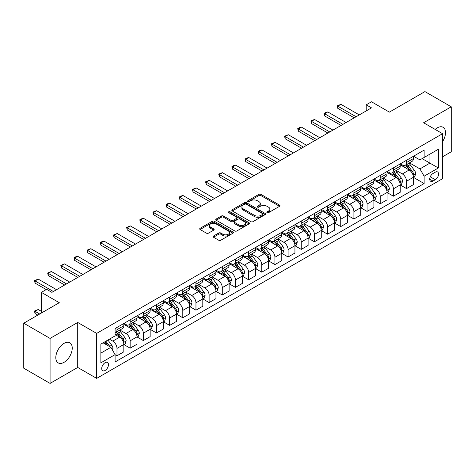 <?xml version="1.0" encoding="UTF-8"?>
<svg xmlns="http://www.w3.org/2000/svg" width="475" height="475" viewBox="0 0 475 475"><rect width="100%" height="100%" fill="white"/><g stroke="black" fill="none" stroke-linecap="round" stroke-linejoin="round"><path stroke-width="0.71" d="M267.116 212.652A1.021 0.588 0 0 0 268.565 212.652L279.543 206.316A1.461 0.843 0 0 0 279.977 205.717A1.461 0.843 0 0 0 279.543 205.123L260.941 194.382A1.461 0.843 0 0 0 258.875 194.382L247.897 200.717A1.021 0.588 0 0 0 247.594 201.139A1.021 0.588 0 0 0 247.897 201.554A1.021 0.588 0 0 0 249.339 201.554L250.764 200.735A4.679 2.702 0 0 1 257.379 200.735L258.928 201.632A4.679 2.702 0 0 1 260.294 203.537A4.679 2.702 0 0 1 258.928 205.449L257.503 206.269A1.021 0.588 0 0 0 257.207 206.684A1.021 0.588 0 0 0 257.503 207.106A1.021 0.588 0 0 0 258.952 207.106L260.371 206.281A4.679 2.702 0 0 1 266.986 206.281L268.541 207.177A4.679 2.702 0 0 1 269.907 209.089A4.679 2.702 0 0 1 268.541 210.995L267.116 211.82A1.021 0.588 0 0 0 266.819 212.236A1.021 0.588 0 0 0 267.116 212.652L267.116 211.82M64.024 362.336A11.614 6.703 120 0 0 71.612 352.1A11.614 6.703 120 0 0 69.831 342.796A11.614 6.703 120 0 0 64.024 343.372A11.614 6.703 120 0 0 56.436 353.602A11.614 6.703 120 0 0 58.217 362.912A11.614 6.703 120 0 0 64.024 362.336M442.563 141.586A11.614 6.703 120 0 0 443.104 127.288A11.614 6.703 120 0 0 437.297 127.864A11.614 6.703 120 0 0 435.159 129.426M105.094 370.482A4.768 2.749 120 0 0 108.205 366.284A4.768 2.749 120 0 0 107.475 362.467A4.768 2.749 120 0 0 105.094 362.698A4.768 2.749 120 0 0 101.977 366.902A4.768 2.749 120 0 0 102.707 370.72A4.768 2.749 120 0 0 105.094 370.482M213.501 236.027A1.461 0.843 0 0 0 213.073 236.627A1.461 0.843 0 0 0 213.501 237.221L218.72 240.237A1.461 0.843 0 0 0 220.792 240.237L232.987 233.195A1.461 0.843 0 0 0 233.415 232.596A1.461 0.843 0 0 0 232.987 232.002L214.379 221.261A1.461 0.843 0 0 0 212.313 221.261L200.118 228.303A1.461 0.843 0 0 0 199.69 228.897A1.461 0.843 0 0 0 200.118 229.496L206.423 233.136A1.461 0.843 0 0 0 208.489 233.136L213.708 230.12A1.461 0.843 0 0 0 214.136 229.526A1.461 0.843 0 0 0 213.708 228.926L210.585 227.121A3.913 2.256 0 0 1 209.439 225.53A3.913 2.256 0 0 1 211.85 223.44A3.913 2.256 0 0 1 216.113 223.933L228.362 231.004A3.913 2.256 0 0 1 229.502 232.596A3.913 2.256 0 0 1 227.092 234.686A3.913 2.256 0 0 1 222.828 234.193L220.792 233.017A1.461 0.843 0 0 0 218.72 233.017L213.501 236.027L213.501 237.221L218.72 234.234L218.72 233.017M442.563 156.797L451.25 151.786L451.25 106.798L424.929 91.598L389.387 112.118L371.492 101.781L366.225 104.821L371.492 107.861L51.917 292.363L46.651 289.322L41.384 292.363L41.384 313.031M50.071 338.414L50.071 383.402L77.716 367.442L77.716 322.454L50.071 338.414L23.75 323.214L59.286 302.7L41.384 292.363M77.716 322.454L96.668 333.397L442.563 133.695L442.563 178.683L96.668 378.385L96.668 333.397M451.25 106.798L423.611 122.758L442.563 133.695M250.865 221.677A1.461 0.843 0 0 0 252.932 221.677L265.127 214.635A1.461 0.843 0 0 0 265.555 214.041A1.461 0.843 0 0 0 265.127 213.441L246.525 202.7A1.461 0.843 0 0 0 244.459 202.7L232.263 209.742A1.461 0.843 0 0 0 231.836 210.342A1.461 0.843 0 0 0 232.263 210.936L250.865 221.677M229.104 212.877A1.021 0.588 0 0 1 230.143 213.02L230.143 211.803L249.054 222.722A1.461 0.843 0 0 1 249.482 223.321A1.461 0.843 0 0 1 249.054 223.915L236.859 230.957A1.461 0.843 0 0 1 234.792 230.957L216.19 220.216L216.19 219.023A1.461 0.843 0 0 0 215.763 219.622A1.461 0.843 0 0 0 216.19 220.216M216.19 219.023L221.409 216.012A1.461 0.843 0 0 1 223.476 216.012L231.022 220.364A1.461 0.843 0 0 0 233.088 220.364L236.55 218.369A1.461 0.843 0 0 0 236.977 217.77A1.461 0.843 0 0 0 236.55 217.176L228.695 212.64A1.021 0.588 0 0 1 228.398 212.218A1.021 0.588 0 0 1 229.027 211.678A1.021 0.588 0 0 1 230.143 211.803M50.071 383.402L23.75 368.202L23.75 323.214M435.296 172.182L432.98 173.518A4.613 2.666 120 0 0 429.964 177.585A4.613 2.666 120 0 0 430.671 181.284A4.613 2.666 120 0 0 432.98 181.052L435.296 179.716A4.613 2.666 120 0 0 438.312 175.649A4.613 2.666 120 0 0 437.606 171.95A4.613 2.666 120 0 0 435.296 172.182M413.553 156.222L419.924 159.897L424.133 157.468L424.133 150.112L115.093 328.534L115.093 335.89L100.878 344.096L100.878 362.823L115.093 354.617L115.093 361.974L424.133 183.546L424.133 176.189L419.924 168.898L409.456 162.854M424.133 157.468L438.354 149.263L438.354 167.984L424.133 176.189M77.716 367.442L96.668 378.385M366.225 104.821L366.225 110.901M422.138 158.62L429.928 163.121L429.928 154.126L438.354 149.263M419.924 168.898L429.928 163.121L438.354 167.984M100.878 353.097L110.883 347.32L103.093 342.819M115.093 354.677L116.987 355.769L116.987 348.412A5.955 3.438 -120 0 0 112.777 341.121L109.41 339.174M116.987 355.769L123.832 351.821L123.832 344.464A5.955 3.438 -120 0 0 119.623 337.167L115.093 334.554M123.993 344.613L130.15 348.169L130.15 340.818A5.955 3.438 -120 0 0 125.94 333.521L119.89 330.03M130.15 348.169L136.996 344.221L136.996 336.864A5.955 3.438 -120 0 0 132.786 329.567L123.832 324.401M137.156 337.018L143.313 340.575L143.313 333.218A5.955 3.438 -120 0 0 139.104 325.921L133.053 322.43M143.313 340.575L150.159 336.621L150.159 329.264A5.955 3.438 -120 0 0 145.944 321.973L136.996 316.801M150.314 329.418L156.477 332.975L156.477 325.618A5.955 3.438 -120 0 0 152.261 318.321L146.217 314.83M156.477 332.975L163.317 329.021L163.317 321.664A5.955 3.438 -120 0 0 159.107 314.373L150.159 309.201M163.477 321.818L169.634 325.375L169.634 318.018A5.955 3.438 -120 0 0 165.425 310.721L159.38 307.23M169.634 325.375L176.48 321.421L176.48 314.07A5.955 3.438 -120 0 0 172.271 306.773L163.317 301.607M176.641 314.218L182.798 317.775L182.798 310.418A5.955 3.438 -120 0 0 178.588 303.127L172.538 299.636M182.798 317.775L189.644 313.827L189.644 306.47A5.955 3.438 -120 0 0 185.434 299.173L176.48 294.007M189.798 306.618L195.961 310.175L195.961 302.818A5.955 3.438 -120 0 0 191.752 295.527L185.701 292.036M195.961 310.175L202.807 306.227L202.807 298.87A5.955 3.438 -120 0 0 198.592 291.573L189.644 286.407M202.962 299.024L209.125 302.575L209.125 295.224A5.955 3.438 -120 0 0 204.909 287.927L198.865 284.436M209.125 302.575L215.965 298.627L215.965 291.27A5.955 3.438 -120 0 0 211.755 283.973L202.807 278.807M216.125 291.424L222.282 294.981L222.282 287.624A5.955 3.438 -120 0 0 218.072 280.327L212.028 276.836M222.282 294.981L229.128 291.027L229.128 283.67A5.955 3.438 -120 0 0 224.918 276.379L215.965 271.207M229.288 283.824L235.446 287.381L235.446 280.024A5.955 3.438 -120 0 0 231.236 272.727L225.186 269.236M235.446 287.381L242.292 283.427L242.292 276.07A5.955 3.438 -120 0 0 238.082 268.779L229.128 263.613M242.446 276.224L248.609 279.781L248.609 272.424A5.955 3.438 -120 0 0 244.399 265.127L238.349 261.636M248.609 279.781L255.455 275.827L255.455 268.476A5.955 3.438 -120 0 0 251.239 261.179L242.292 256.013M255.609 268.624L261.772 272.181L261.772 264.824A5.955 3.438 -120 0 0 257.557 257.533L251.513 254.042M261.772 272.181L268.613 268.233L268.613 260.876A5.955 3.438 -120 0 0 264.403 253.579L255.455 248.413M268.773 261.024L274.93 264.581L274.93 257.224A5.955 3.438 -120 0 0 270.72 249.933L264.676 246.442M274.93 264.581L281.776 260.632L281.776 253.276A5.955 3.438 -120 0 0 277.566 245.979L268.613 240.813M281.936 253.43L288.093 256.987L288.093 249.63A5.955 3.438 -120 0 0 283.884 242.333L277.833 238.842M288.093 256.987L294.939 253.033L294.939 245.676A5.955 3.438 -120 0 0 290.73 238.379L281.776 233.213M295.094 245.83L301.257 249.387L301.257 242.03A5.955 3.438 -120 0 0 297.047 234.733L290.997 231.242M301.257 249.387L308.103 245.433L308.103 238.076A5.955 3.438 -120 0 0 303.887 230.785L294.939 225.613M308.257 238.23L314.42 241.787L314.42 234.43A5.955 3.438 -120 0 0 310.205 227.133L304.16 223.642M314.42 241.787L321.26 237.833L321.26 230.476A5.955 3.438 -120 0 0 317.051 223.185L308.103 218.019M321.421 230.63L327.578 234.187L327.578 226.83A5.955 3.438 -120 0 0 323.368 219.533L317.324 216.042M327.578 234.187L334.424 230.238L334.424 222.882A5.955 3.438 -120 0 0 330.214 215.585L321.26 210.419M334.584 223.03L340.741 226.587L340.741 219.23A5.955 3.438 -120 0 0 336.532 211.939L330.481 208.448M340.741 226.587L347.587 222.638L347.587 215.282A5.955 3.438 -120 0 0 343.378 207.985L334.424 202.819M347.742 215.43L353.905 218.987L353.905 211.63A5.955 3.438 -120 0 0 349.695 204.339L343.645 200.848M353.905 218.987L360.751 215.038L360.751 207.682A5.955 3.438 -120 0 0 356.535 200.385L347.587 195.219M360.905 207.836L367.068 211.393L367.068 204.036A5.955 3.438 -120 0 0 362.853 196.739L356.808 193.248M367.068 211.393L373.908 207.438L373.908 200.082A5.955 3.438 -120 0 0 369.698 192.791L360.751 187.619M374.068 200.236L380.226 203.793L380.226 196.436A5.955 3.438 -120 0 0 376.016 189.139L369.972 185.648M380.226 203.793L387.072 199.838L387.072 192.482A5.955 3.438 -120 0 0 382.862 185.191L373.908 180.019M387.232 192.636L393.389 196.193L393.389 188.836A5.955 3.438 -120 0 0 389.179 181.539L383.129 178.048M393.389 196.193L400.235 192.238L400.235 184.882A5.955 3.438 -120 0 0 396.025 177.591L387.072 172.425M400.389 185.036L406.553 188.593L406.553 181.236A5.955 3.438 -120 0 0 402.343 173.945L396.293 170.448M406.553 188.593L413.398 184.644L413.398 177.288A5.955 3.438 -120 0 0 409.183 169.991L400.235 164.825M400.389 163.822L402.343 164.944A5.955 3.438 -120 0 0 405.317 165.241A5.955 3.438 -120 0 0 406.553 162.515L406.553 160.265M387.232 171.422L389.179 172.544A5.955 3.438 -120 0 0 392.154 172.841A5.955 3.438 -120 0 0 393.389 170.109L393.389 167.865M374.068 179.016L376.016 180.144A5.955 3.438 -120 0 0 378.997 180.441A5.955 3.438 -120 0 0 380.226 177.709L380.226 175.459M360.905 186.616L362.853 187.744A5.955 3.438 -120 0 0 365.833 188.035A5.955 3.438 -120 0 0 367.068 185.309L367.068 183.059M347.742 194.216L349.695 195.344A5.955 3.438 -120 0 0 352.67 195.635A5.955 3.438 -120 0 0 353.905 192.909L353.905 190.659M334.584 201.816L336.532 202.938A5.955 3.438 -120 0 0 339.506 203.235A5.955 3.438 -120 0 0 340.741 200.509L340.741 198.259M321.421 209.416L323.368 210.538A5.955 3.438 -120 0 0 326.349 210.835A5.955 3.438 -120 0 0 327.578 208.109L327.578 205.859M308.257 217.016L310.205 218.138A5.955 3.438 -120 0 0 313.185 218.435A5.955 3.438 -120 0 0 314.42 215.703L314.42 213.459M295.094 224.61L297.047 225.738A5.955 3.438 -120 0 0 300.022 226.029A5.955 3.438 -120 0 0 301.257 223.303L301.257 221.053M281.936 232.21L283.884 233.338A5.955 3.438 -120 0 0 286.858 233.629A5.955 3.438 -120 0 0 288.093 230.903L288.093 228.653M268.773 239.81L270.72 240.932A5.955 3.438 -120 0 0 273.701 241.229A5.955 3.438 -120 0 0 274.93 238.503L274.93 236.253M255.609 247.41L257.557 248.532A5.955 3.438 -120 0 0 260.538 248.829A5.955 3.438 -120 0 0 261.772 246.103L261.772 243.853M242.446 255.01L244.399 256.132A5.955 3.438 -120 0 0 247.374 256.429A5.955 3.438 -120 0 0 248.609 253.703L248.609 251.453M229.288 262.61L231.236 263.732A5.955 3.438 -120 0 0 234.211 264.029A5.955 3.438 -120 0 0 235.446 261.298L235.446 259.053M216.125 270.204L218.072 271.332A5.955 3.438 -120 0 0 221.053 271.623A5.955 3.438 -120 0 0 222.282 268.897L222.282 266.647M202.962 277.804L204.909 278.932A5.955 3.438 -120 0 0 207.89 279.223A5.955 3.438 -120 0 0 209.125 276.498L209.125 274.247M189.798 285.404L191.752 286.526A5.955 3.438 -120 0 0 194.726 286.823A5.955 3.438 -120 0 0 195.961 284.098L195.961 281.847M176.641 293.004L178.588 294.126A5.955 3.438 -120 0 0 181.563 294.423A5.955 3.438 -120 0 0 182.798 291.697L182.798 289.447M163.477 300.604L165.425 301.726A5.955 3.438 -120 0 0 168.405 302.023A5.955 3.438 -120 0 0 169.634 299.298L169.634 297.047M150.314 308.198L152.261 309.326A5.955 3.438 -120 0 0 155.242 309.623A5.955 3.438 -120 0 0 156.477 306.892L156.477 304.647M137.15 315.798L139.104 316.926A5.955 3.438 -120 0 0 142.078 317.217A5.955 3.438 -120 0 0 143.313 314.492L143.313 312.241M123.993 323.398L125.94 324.526A5.955 3.438 -120 0 0 128.915 324.817A5.955 3.438 -120 0 0 130.15 322.092L130.15 319.841M413.553 177.436L424.133 183.546M405.317 165.241L412.163 161.286A5.955 3.438 -120 0 0 413.398 158.561L413.398 156.311M392.154 172.841L399 168.886A5.955 3.438 -120 0 0 400.235 166.161L400.235 163.911M378.997 180.441L385.837 176.486A5.955 3.438 -120 0 0 387.072 173.761L387.072 171.511M365.833 188.035L372.679 184.086A5.955 3.438 -120 0 0 373.908 181.361L373.908 179.111M352.67 195.635L359.516 191.686A5.955 3.438 -120 0 0 360.751 188.955L360.751 186.711M339.506 203.235L346.352 199.286A5.955 3.438 -120 0 0 347.587 196.555L347.587 194.305M326.349 210.835L333.189 206.88A5.955 3.438 -120 0 0 334.424 204.155L334.424 201.905M313.185 218.435L320.031 214.48A5.955 3.438 -120 0 0 321.26 211.755L321.26 209.505M300.022 226.029L306.868 222.08A5.955 3.438 -120 0 0 308.103 219.355L308.103 217.105M286.858 233.629L293.704 229.68A5.955 3.438 -120 0 0 294.939 226.955L294.939 224.705M273.701 241.229L280.541 237.28A5.955 3.438 -120 0 0 281.776 234.549L281.776 232.305M260.538 248.829L267.383 244.874A5.955 3.438 -120 0 0 268.613 242.149L268.613 239.899M247.374 256.429L254.22 252.474A5.955 3.438 -120 0 0 255.455 249.749L255.455 247.499M234.211 264.029L241.057 260.074A5.955 3.438 -120 0 0 242.292 257.349L242.292 255.099M221.053 271.623L227.893 267.674A5.955 3.438 -120 0 0 229.128 264.949L229.128 262.699M207.89 279.223L214.736 275.274A5.955 3.438 -120 0 0 215.965 272.549L215.965 270.299M194.726 286.823L201.572 282.874A5.955 3.438 -120 0 0 202.807 280.143L202.807 277.899M181.563 294.423L188.409 290.468A5.955 3.438 -120 0 0 189.644 287.743L189.644 285.493M168.405 302.023L175.245 298.068A5.955 3.438 -120 0 0 176.48 295.343L176.48 293.093M155.242 309.623L162.088 305.668A5.955 3.438 -120 0 0 163.317 302.943L163.317 300.693M142.078 317.217L148.924 313.268A5.955 3.438 -120 0 0 150.159 310.543L150.159 308.293M128.915 324.817L135.761 320.868A5.955 3.438 -120 0 0 136.996 318.143L136.996 315.893M115.093 332.66A5.955 3.438 -120 0 0 115.758 332.417L122.597 328.468A5.955 3.438 -120 0 0 123.832 325.737L123.832 323.487M115.758 332.417A5.955 3.438 -120 0 0 116.987 329.692L116.987 327.441M110.883 347.32L115.093 354.617M267.526 212.8L268.541 212.212A4.679 2.702 0 0 0 269.907 210.306L269.907 209.089M260.294 203.537L260.294 204.755A4.679 2.702 0 0 1 258.928 206.667L257.913 207.248M279.543 205.123L279.543 206.316L260.941 195.593A1.461 0.843 0 0 0 258.875 195.593L248.3 201.697M265.109 214.647L246.525 203.917A1.461 0.843 0 0 0 244.459 203.917L232.281 210.947M262.544 214.457A1.021 0.588 0 0 0 262.841 214.041A1.021 0.588 0 0 0 262.544 213.625L246.216 204.197A1.021 0.588 0 0 0 244.768 204.197L243.271 205.058A4.679 2.702 0 0 0 241.9 206.969A4.679 2.702 0 0 0 243.271 208.881L254.434 215.323A4.679 2.702 0 0 0 261.048 215.323L262.544 214.457L262.544 215.674A1.021 0.588 0 0 0 262.841 215.258L262.841 214.041M241.9 206.969L241.9 208.187A4.679 2.702 0 0 0 243.271 210.092L243.271 208.881M262.544 215.674L261.048 216.541A4.679 2.702 0 0 1 254.434 216.541L243.271 210.092M216.208 220.228L221.409 217.223L221.409 216.012M236.977 217.77L236.977 218.987A1.461 0.843 0 0 1 236.55 219.581L233.088 221.582A1.461 0.843 0 0 1 231.022 221.582L223.476 217.223A1.461 0.843 0 0 0 221.409 217.223M230.143 213.02L249.037 223.927M238.848 224.889A3.913 2.256 0 0 0 243.111 225.376A3.913 2.256 0 0 0 245.527 223.292A3.913 2.256 0 0 0 244.382 221.694L240.065 219.201A1.461 0.843 0 0 0 237.999 219.201L234.537 221.202A1.461 0.843 0 0 0 234.11 221.795A1.461 0.843 0 0 0 234.537 222.395L238.848 224.889L238.848 226.1A3.913 2.256 0 0 0 243.111 226.593A3.913 2.256 0 0 0 245.527 224.503L245.527 223.292M234.11 221.795L234.11 223.013A1.461 0.843 0 0 0 234.537 223.612L234.537 222.395M238.848 226.1L234.537 223.612M229.502 232.596L229.502 233.813A3.913 2.256 0 0 1 227.092 235.903A3.913 2.256 0 0 1 222.828 235.41L220.792 234.234A1.461 0.843 0 0 0 218.72 234.234M209.439 225.53L209.439 226.741A3.913 2.256 0 0 0 210.585 228.338L210.585 227.121M213.691 230.132L210.585 228.338M232.964 233.207L214.379 222.478A1.461 0.843 0 0 0 212.313 222.478L200.135 229.508M413.398 177.531L414.657 176.801L415.714 173.761A3.948 2.28 -120 0 0 414.455 170.4L410.151 164.659A11.394 6.579 -120 0 0 408.91 163.168M404.629 167.36A11.394 6.579 -120 0 0 402.295 164.92M413.036 175.115L413.582 173.927A3.948 2.28 -120 0 0 412.454 171.552L408.15 165.811A11.394 6.579 -120 0 0 406.909 164.32M405.846 164.932A9.458 5.457 60 0 1 407.402 166.701L411.041 171.558M405.644 165.051A11.394 6.579 60 0 1 406.885 166.541L409.747 170.359M356.113 116.737L337.796 106.157L337.796 108.347L337.214 105.824L340.955 104.334L359.272 114.914M354.219 117.83L337.796 108.347M340.955 104.334L337.796 106.157L337.214 105.824M400.235 185.125L401.5 184.401L402.551 181.361A3.948 2.28 -120 0 0 401.292 178L396.987 172.253A11.394 6.579 -120 0 0 395.746 170.768M391.465 174.96A11.394 6.579 -120 0 0 389.132 172.52M399.873 182.709L400.419 181.527A3.948 2.28 -120 0 0 399.291 179.152L394.986 173.411A11.394 6.579 -120 0 0 393.745 171.92M392.683 172.532A9.458 5.457 60 0 1 394.238 174.301L397.878 179.158M392.481 172.651A11.394 6.579 60 0 1 393.728 174.141L396.583 177.959M387.072 192.725L388.336 191.995L389.387 188.955A3.948 2.28 -120 0 0 388.128 185.6L383.83 179.853A11.394 6.579 -120 0 0 382.583 178.368M378.308 182.56A11.394 6.579 -120 0 0 375.974 180.12M386.715 190.309L387.256 189.127A3.948 2.28 -120 0 0 386.128 186.752L381.829 181.011A11.394 6.579 -120 0 0 380.582 179.52M379.525 180.132A9.458 5.457 60 0 1 381.075 181.895L384.714 186.758M379.317 180.251A11.394 6.579 60 0 1 380.564 181.741L383.42 185.559M373.908 200.325L375.173 199.595L376.224 196.555A3.948 2.28 -120 0 0 374.965 193.194L370.666 187.453A11.394 6.579 -120 0 0 369.419 185.963M365.144 190.16A11.394 6.579 -120 0 0 362.811 187.714M373.552 197.909L374.098 196.727A3.948 2.28 -120 0 0 372.964 194.352L368.665 188.611A11.394 6.579 -120 0 0 367.418 187.12M366.362 187.732A9.458 5.457 60 0 1 367.911 189.495L371.557 194.358M366.16 187.851A11.394 6.579 60 0 1 367.401 189.335L370.262 193.159M342.956 124.337L324.633 113.757L324.633 115.948L324.051 113.424L325.63 112.51L327.792 111.934L346.115 122.514M341.056 125.43L324.633 115.948M327.792 111.934L324.633 113.757L324.051 113.424M329.793 131.937L311.469 121.357L311.469 123.548L310.893 121.024L312.473 120.11L314.628 119.534L332.951 130.108M327.898 133.03L311.469 123.548M314.628 119.534L311.469 121.357L310.893 121.024M316.629 139.531L298.306 128.957L298.306 131.142L297.73 128.624L299.309 127.71L301.465 127.134L319.788 137.708M314.735 140.63L298.306 131.142M301.465 127.134L298.306 128.957L297.73 128.624M360.751 207.925L362.009 207.195L363.066 204.155A3.948 2.28 -120 0 0 361.808 200.794L357.503 195.053A11.394 6.579 -120 0 0 356.262 193.562M351.981 197.754A11.394 6.579 -120 0 0 349.647 195.314M360.388 205.509L360.935 204.321A3.948 2.28 -120 0 0 359.807 201.952L355.502 196.205A11.394 6.579 -120 0 0 354.261 194.72M353.198 195.332A9.458 5.457 60 0 1 354.754 197.095L358.393 201.958M352.996 195.451A11.394 6.579 60 0 1 354.237 196.935L357.099 200.753M303.466 147.131L285.148 136.557L285.148 138.742L284.567 136.218L288.307 134.734L306.624 145.308M301.572 148.23L285.148 138.742M288.307 134.734L285.148 136.557L284.567 136.218M347.587 215.525L348.852 214.795L349.903 211.755A3.948 2.28 -120 0 0 348.644 208.394L344.339 202.653A11.394 6.579 -120 0 0 343.098 201.162M338.817 205.354A11.394 6.579 -120 0 0 336.484 202.914M347.225 213.109L347.771 211.921A3.948 2.28 -120 0 0 346.643 209.552L342.338 203.805A11.394 6.579 -120 0 0 341.098 202.32M340.035 202.932A9.458 5.457 60 0 1 341.59 204.695L345.23 209.552M339.833 203.045A11.394 6.579 60 0 1 341.08 204.535L343.936 208.353M334.424 223.125L335.688 222.395L336.739 219.355A3.948 2.28 -120 0 0 335.481 215.994L331.182 210.253A11.394 6.579 -120 0 0 329.935 208.763M325.66 212.954A11.394 6.579 -120 0 0 323.327 210.514M334.067 220.709L334.608 219.521A3.948 2.28 -120 0 0 333.48 217.146L329.181 211.405A11.394 6.579 -120 0 0 327.934 209.914M326.877 210.526A9.458 5.457 60 0 1 328.427 212.295L332.067 217.152M326.669 210.645A11.394 6.579 60 0 1 327.916 212.135L330.772 215.953M321.26 230.719L322.525 229.995L323.576 226.955A3.948 2.28 -120 0 0 322.317 223.594L318.018 217.847A11.394 6.579 -120 0 0 316.772 216.362M312.497 220.554A11.394 6.579 -120 0 0 310.163 218.114M320.904 228.303L321.45 227.121A3.948 2.28 -120 0 0 320.316 224.746L316.017 219.005A11.394 6.579 -120 0 0 314.771 217.514M313.714 218.126A9.458 5.457 60 0 1 315.263 219.889L318.909 224.752M313.512 218.245A11.394 6.579 60 0 1 314.753 219.735L317.615 223.553M308.103 238.319L309.362 237.589L310.418 234.549A3.948 2.28 -120 0 0 309.16 231.188L304.855 225.447A11.394 6.579 -120 0 0 303.614 223.957M299.333 228.154A11.394 6.579 -120 0 0 297 225.714M307.741 235.903L308.287 234.721A3.948 2.28 -120 0 0 307.159 232.346L302.854 226.605A11.394 6.579 -120 0 0 301.613 225.114M300.55 225.726A9.458 5.457 60 0 1 302.106 227.489L305.746 232.352M300.348 225.845A11.394 6.579 60 0 1 301.589 227.335L304.451 231.153M294.939 245.919L296.204 245.189L297.255 242.149A3.948 2.28 -120 0 0 295.996 238.788L291.692 233.047A11.394 6.579 -120 0 0 290.451 231.557M286.17 235.748A11.394 6.579 -120 0 0 283.836 233.308M294.577 243.503L295.123 242.321A3.948 2.28 -120 0 0 293.995 239.946L289.691 234.205A11.394 6.579 -120 0 0 288.45 232.714M287.387 233.326A9.458 5.457 60 0 1 288.942 235.089L292.582 239.952M287.185 233.445A11.394 6.579 60 0 1 288.432 234.929L291.288 238.747M290.308 154.731L271.985 144.157L271.985 146.342L271.403 143.818L275.144 142.328L293.467 152.908M288.408 155.824L271.985 146.342M275.144 142.328L271.985 144.157L271.403 143.818M277.145 162.331L258.822 151.751L258.822 153.942L258.246 151.418L259.825 150.504L261.98 149.928L280.303 160.508M275.251 163.424L258.822 153.942M261.98 149.928L258.822 151.751L258.246 151.418M263.981 169.931L245.658 159.351L245.658 161.542L245.082 159.018L246.662 158.104L248.817 157.528L267.14 168.108M262.087 171.024L245.658 161.542M248.817 157.528L245.658 159.351L245.082 159.018M250.818 177.531L232.501 166.951L232.501 169.142L231.919 166.618L233.498 165.704L235.659 165.128L253.977 175.703M248.924 178.624L232.501 169.142M235.659 165.128L232.501 166.951L231.919 166.618M237.66 185.125L219.337 174.551L219.337 176.736L218.755 174.218L220.335 173.304L222.496 172.728L240.819 183.303M235.76 186.224L219.337 176.736M222.496 172.728L219.337 174.551L218.755 174.218M281.776 253.519L283.041 252.789L284.092 249.749A3.948 2.28 -120 0 0 282.833 246.388L278.534 240.647A11.394 6.579 -120 0 0 277.287 239.157M273.012 243.348A11.394 6.579 -120 0 0 270.679 240.908M281.42 251.103L281.96 249.915A3.948 2.28 -120 0 0 280.832 247.546L276.533 241.799A11.394 6.579 -120 0 0 275.286 240.314M274.229 240.926A9.458 5.457 60 0 1 275.779 242.689L279.419 247.552M274.022 241.045A11.394 6.579 60 0 1 275.268 242.529L278.13 246.347M224.497 192.725L206.174 182.151L206.174 184.336L205.598 181.812L209.333 180.328L227.656 190.902M222.603 193.824L206.174 184.336M209.333 180.328L206.174 182.151L205.598 181.812M268.613 261.119L269.877 260.389L270.928 257.349A3.948 2.28 -120 0 0 269.669 253.988L265.371 248.247A11.394 6.579 -120 0 0 264.124 246.757M259.849 250.948A11.394 6.579 -120 0 0 257.515 248.508M268.256 258.703L268.803 257.515A3.948 2.28 -120 0 0 267.668 255.14L263.37 249.399A11.394 6.579 -120 0 0 262.123 247.914M261.066 248.526A9.458 5.457 60 0 1 262.616 250.289L266.261 255.146M260.864 248.639A11.394 6.579 60 0 1 262.105 250.129L264.967 253.947M211.333 200.325L193.01 189.751L193.01 191.936L192.434 189.412L196.169 187.922L214.492 198.502M209.439 201.418L193.01 191.936M196.169 187.922L193.01 189.751L192.434 189.412M255.455 268.719L256.714 267.989L257.771 264.949A3.948 2.28 -120 0 0 256.512 261.588L252.207 255.847A11.394 6.579 -120 0 0 250.966 254.357M246.685 258.548A11.394 6.579 -120 0 0 244.352 256.108M255.093 266.297L255.639 265.115A3.948 2.28 -120 0 0 254.511 262.74L250.206 256.999A11.394 6.579 -120 0 0 248.965 255.508M247.902 256.12A9.458 5.457 60 0 1 249.458 257.889L253.098 262.746M247.701 256.239A11.394 6.579 60 0 1 248.942 257.729L251.803 261.547M198.17 207.925L179.853 197.345L179.853 199.536L179.271 197.012L180.85 196.098L183.012 195.522L201.329 206.102M196.276 209.018L179.853 199.536M183.012 195.522L179.853 197.345L179.271 197.012M242.292 276.313L243.556 275.589L244.607 272.549A3.948 2.28 -120 0 0 243.348 269.188L239.044 263.441A11.394 6.579 -120 0 0 237.803 261.957M233.522 266.148A11.394 6.579 -120 0 0 231.194 263.708M241.929 273.897L242.476 272.715A3.948 2.28 -120 0 0 241.348 270.34L237.043 264.599A11.394 6.579 -120 0 0 235.802 263.108M234.739 263.72A9.458 5.457 60 0 1 236.295 265.483L239.934 270.346M234.537 263.839A11.394 6.579 60 0 1 235.784 265.329L238.64 269.147M185.013 215.525L166.689 204.945L166.689 207.136L166.107 204.612L167.687 203.698L169.848 203.122L188.171 213.703M183.112 216.618L166.689 207.136M169.848 203.122L166.689 204.945L166.107 204.612M229.128 283.913L230.393 283.183L231.444 280.143A3.948 2.28 -120 0 0 230.185 276.783L225.886 271.041A11.394 6.579 -120 0 0 224.639 269.551M220.364 273.748A11.394 6.579 -120 0 0 218.031 271.308M228.772 281.497L229.312 280.315A3.948 2.28 -120 0 0 228.184 277.94L223.885 272.199A11.394 6.579 -120 0 0 222.638 270.708M221.582 271.32A9.458 5.457 60 0 1 223.131 273.083L226.771 277.946M221.374 271.439A11.394 6.579 60 0 1 222.621 272.929L225.482 276.747M171.849 223.125L153.526 212.545L153.526 214.736L152.95 212.212L154.529 211.298L156.685 210.722L175.008 221.297M169.955 224.218L153.526 214.736M156.685 210.722L153.526 212.545L152.95 212.212M215.965 291.513L217.229 290.783L218.28 287.743A3.948 2.28 -120 0 0 217.022 284.382L212.723 278.641A11.394 6.579 -120 0 0 211.476 277.151M207.201 281.342A11.394 6.579 -120 0 0 204.868 278.902M215.608 289.097L216.155 287.915A3.948 2.28 -120 0 0 215.021 285.54L210.722 279.799A11.394 6.579 -120 0 0 209.475 278.308M208.418 278.92A9.458 5.457 60 0 1 209.968 280.683L213.613 285.546M208.216 279.039A11.394 6.579 60 0 1 209.457 280.523L212.319 284.341M158.686 230.719L140.363 220.145L140.363 222.33L139.787 219.812L141.366 218.898L143.521 218.322L161.844 228.897M156.792 231.818L140.363 222.33M143.521 218.322L140.363 220.145L139.787 219.812M202.807 299.113L204.066 298.383L205.123 295.343A3.948 2.28 -120 0 0 203.864 291.983L199.559 286.241A11.394 6.579 -120 0 0 198.318 284.751M194.037 288.942A11.394 6.579 -120 0 0 191.704 286.502M202.445 296.697L202.991 295.509A3.948 2.28 -120 0 0 201.863 293.14L197.558 287.393A11.394 6.579 -120 0 0 196.317 285.908M195.255 286.52A9.458 5.457 60 0 1 196.81 288.283L200.45 293.14M195.053 286.639A11.394 6.579 60 0 1 196.294 288.123L199.156 291.941M189.644 306.713L190.908 305.983L191.959 302.943A3.948 2.28 -120 0 0 190.701 299.582L186.396 293.841A11.394 6.579 -120 0 0 185.155 292.351M180.874 296.543A11.394 6.579 -120 0 0 178.547 294.102M189.282 304.297L189.828 303.109A3.948 2.28 -120 0 0 188.7 300.734L184.395 294.993A11.394 6.579 -120 0 0 183.154 293.502M182.091 294.12A9.458 5.457 60 0 1 183.647 295.883L187.287 300.74M181.889 294.233A11.394 6.579 60 0 1 183.136 295.723L185.992 299.541M176.48 314.313L177.745 313.583L178.796 310.543A3.948 2.28 -120 0 0 177.537 307.183L173.238 301.435A11.394 6.579 -120 0 0 171.992 299.951M167.717 304.142A11.394 6.579 -120 0 0 165.383 301.702M176.124 311.891L176.664 310.709A3.948 2.28 -120 0 0 175.536 308.334L171.237 302.593A11.394 6.579 -120 0 0 169.991 301.103M168.934 301.714A9.458 5.457 60 0 1 170.483 303.483L174.123 308.34M168.726 301.833A11.394 6.579 60 0 1 169.973 303.323L172.835 307.141M163.317 321.907L164.582 321.183L165.632 318.143A3.948 2.28 -120 0 0 164.374 314.782L160.075 309.035A11.394 6.579 -120 0 0 158.828 307.551M154.553 311.742A11.394 6.579 -120 0 0 152.22 309.302M162.961 319.491L163.507 318.309A3.948 2.28 -120 0 0 162.373 315.934L158.074 310.193A11.394 6.579 -120 0 0 156.827 308.702M155.77 309.314A9.458 5.457 60 0 1 157.32 311.077L160.966 315.94M155.568 309.433A11.394 6.579 60 0 1 156.809 310.923L159.671 314.741M145.522 238.319L127.205 227.745L127.205 229.93L126.623 227.406L130.364 225.922L148.681 236.497M143.628 239.412L127.205 229.93M130.364 225.922L127.205 227.745L126.623 227.406M132.365 245.919L114.042 235.339L114.042 237.53L113.46 235.006L117.2 233.516L135.523 244.097M130.465 247.012L114.042 237.53M117.2 233.516L114.042 235.339L113.46 235.006M119.201 253.519L100.878 242.939L100.878 245.13L100.302 242.606L101.882 241.692L104.037 241.116L122.36 251.697M117.307 254.612L100.878 245.13M104.037 241.116L100.878 242.939L100.302 242.606M106.038 261.119L87.715 250.539L87.715 252.73L87.139 250.206L88.718 249.292L90.873 248.716L109.197 259.297M104.144 262.212L87.715 252.73M90.873 248.716L87.715 250.539L87.139 250.206M150.159 329.508L151.418 328.777L152.475 325.737A3.948 2.28 -120 0 0 151.216 322.377L146.912 316.635A11.394 6.579 -120 0 0 145.671 315.145M141.39 319.343A11.394 6.579 -120 0 0 139.056 316.902M149.797 327.091L150.343 325.909A3.948 2.28 -120 0 0 149.215 323.534L144.911 317.793A11.394 6.579 -120 0 0 143.67 316.303M142.607 316.914A9.458 5.457 60 0 1 144.162 318.678L147.802 323.54M142.405 317.033A11.394 6.579 60 0 1 143.646 318.523L146.508 322.341M92.874 268.713L74.557 258.139L74.557 260.33L73.975 257.806L75.555 256.892L77.716 256.316L96.033 266.891M90.98 269.812L74.557 260.33M77.716 256.316L74.557 258.139L73.975 257.806M136.996 337.108L138.261 336.377L139.312 333.337A3.948 2.28 -120 0 0 138.053 329.977L133.748 324.235A11.394 6.579 -120 0 0 132.507 322.745M128.226 326.937A11.394 6.579 -120 0 0 125.899 324.496M136.634 334.691L137.18 333.509A3.948 2.28 -120 0 0 136.052 331.134L131.747 325.393A11.394 6.579 -120 0 0 130.506 323.902M129.443 324.514A9.458 5.457 60 0 1 130.999 326.277L134.639 331.14M129.242 324.633A11.394 6.579 60 0 1 130.488 326.117L133.344 329.935M79.717 276.313L61.394 265.739L61.394 267.924L60.812 265.4L64.552 263.916L82.876 274.491M77.817 277.412L61.394 267.924M64.552 263.916L61.394 265.739L60.812 265.4M123.832 344.707L125.097 343.977L126.148 340.937A3.948 2.28 -120 0 0 124.889 337.577L120.591 331.835A11.394 6.579 -120 0 0 119.344 330.345M123.476 342.291L124.017 341.103A3.948 2.28 -120 0 0 122.888 338.734L118.59 332.987A11.394 6.579 -120 0 0 117.343 331.503M116.286 332.114A9.458 5.457 60 0 1 117.836 333.878L121.475 338.734M116.078 332.227A11.394 6.579 60 0 1 117.325 333.717L120.187 337.535M66.553 283.913L48.23 273.339L48.23 275.524L47.654 273L51.389 271.51L69.712 282.091M64.659 285.006L48.23 275.524M51.389 271.51L48.23 273.339L47.654 273M112.462 350.057L112.985 348.537A3.948 2.28 -120 0 0 111.726 345.177L107.89 340.053M110.087 346.863A3.948 2.28 -120 0 0 109.725 346.328L105.889 341.204M104.898 341.774L107.659 345.462M104.625 341.935L106.964 345.058M41.384 311.333L38.226 309.51L35.067 311.333L39.704 314.005M35.067 313.518L34.491 311.363L34.491 311L35.067 311.333L35.067 313.518L37.804 315.103M34.491 311L38.226 309.51M53.39 291.513L35.067 280.933L35.067 283.124L34.491 280.6L38.226 279.11L56.549 289.691M46.229 289.566L35.067 283.124M38.226 279.11L35.067 280.933L34.491 280.6M112.777 341.121L119.623 337.167M125.94 333.521L132.786 329.567M139.104 325.921L145.944 321.973M152.261 318.321L159.107 314.373M165.425 310.721L172.271 306.773M178.588 303.127L185.434 299.173M191.752 295.527L198.592 291.573M204.909 287.927L211.755 283.973M218.072 280.327L224.918 276.379M231.236 272.727L238.082 268.779M244.399 265.127L251.239 261.179M257.557 257.533L264.403 253.579M270.72 249.933L277.566 245.979M283.884 242.333L290.73 238.379M297.047 234.733L303.887 230.785M310.205 227.133L317.051 223.185M323.368 219.533L330.214 215.585M336.532 211.939L343.378 207.985M349.695 204.339L356.535 200.385M362.853 196.739L369.698 192.791M376.016 189.139L382.862 185.191M389.179 181.539L396.025 177.591M402.343 173.945L409.183 169.991M406.553 162.515L413.398 158.561M406.553 181.236L413.398 177.288M393.389 188.836L400.235 184.882M393.389 170.109L400.235 166.161M380.226 196.436L387.072 192.482M380.226 177.709L387.072 173.761M367.068 204.036L373.908 200.082M367.068 185.309L373.908 181.361M353.905 211.63L360.751 207.682M353.905 192.909L360.751 188.955M340.741 219.23L347.587 215.282M340.741 200.509L347.587 196.555M327.578 226.83L334.424 222.882M327.578 208.109L334.424 204.155M314.42 234.43L321.26 230.476M314.42 215.703L321.26 211.755M301.257 242.03L308.103 238.076M301.257 223.303L308.103 219.355M288.093 249.63L294.939 245.676M288.093 230.903L294.939 226.955M274.93 257.224L281.776 253.276M274.93 238.503L281.776 234.549M261.772 264.824L268.613 260.876M261.772 246.103L268.613 242.149M248.609 272.424L255.455 268.476M248.609 253.703L255.455 249.749M235.446 280.024L242.292 276.07M235.446 261.298L242.292 257.349M222.282 287.624L229.128 283.67M222.282 268.897L229.128 264.949M209.125 295.224L215.965 291.27M209.125 276.498L215.965 272.549M195.961 302.818L202.807 298.87M195.961 284.098L202.807 280.143M182.798 310.418L189.644 306.47M182.798 291.697L189.644 287.743M169.634 318.018L176.48 314.07M169.634 299.298L176.48 295.343M156.477 325.618L163.317 321.664M156.477 306.892L163.317 302.943M143.313 333.218L150.159 329.264M143.313 314.492L150.159 310.543M130.15 340.818L136.996 336.864M130.15 322.092L136.996 318.143M116.987 348.412L123.832 344.464M116.987 329.692L123.832 325.737M430.249 176.801L435.296 179.716M429.715 179.17L432.98 181.052M268.541 212.212L268.541 210.995M257.503 207.106L257.503 206.269M258.928 206.667L258.928 205.449M247.897 201.554L247.897 200.717M258.875 195.593L258.875 194.382M260.941 195.593L260.941 194.382M232.263 210.936L232.263 209.742M244.459 203.917L244.459 202.7M246.525 203.917L246.525 202.7M265.127 214.635L265.127 213.441M254.434 216.541L254.434 215.323M261.048 216.541L261.048 215.323M223.476 217.223L223.476 216.012M231.022 221.582L231.022 220.364M233.088 221.582L233.088 220.364M236.55 219.581L236.55 218.369M249.054 223.915L249.054 222.722M220.792 234.234L220.792 233.017M222.828 235.41L222.828 234.193M213.708 230.12L213.708 228.926M200.118 229.496L200.118 228.303M212.313 222.478L212.313 221.261M214.379 222.478L214.379 221.261M232.987 233.195L232.987 232.002M413.102 175.328L415.684 173.838M408.15 165.811L410.151 164.659M405.05 167.604L406.885 166.541M412.454 171.552L414.455 170.4M412.14 173.096L413.582 173.927M399.938 182.928L402.527 181.432M394.986 173.411L396.987 172.253M391.887 175.204L393.728 174.141M399.291 179.152L401.292 178M398.976 180.696L400.419 181.527M386.775 190.528L389.363 189.032M381.829 181.011L383.83 179.853M378.723 182.798L380.564 181.741M386.128 186.752L388.128 185.6M385.819 188.296L387.256 189.127M373.617 198.123L376.2 196.632M368.665 188.611L370.666 187.453M365.56 190.398L367.401 189.335M372.964 194.352L374.965 193.194M372.655 195.89L374.098 196.727M360.454 205.723L363.037 204.232M355.502 196.205L357.503 195.053M352.402 197.998L354.237 196.935M359.807 201.952L361.808 200.794M359.492 203.49L360.935 204.321M347.29 213.322L349.879 211.832M342.338 203.805L344.339 202.653M339.239 205.598L341.08 204.535M346.643 209.552L348.644 208.394M346.328 211.09L347.771 211.921M334.127 220.922L336.716 219.432M329.181 211.405L331.182 210.253M326.076 213.198L327.916 212.135M333.48 217.146L335.481 215.994M333.171 218.69L334.608 219.521M320.969 228.523L323.552 227.026M316.017 219.005L318.018 217.847M312.912 220.798L314.753 219.735M320.316 224.746L322.317 223.594M320.008 226.29L321.45 227.121M307.806 236.123L310.389 234.626M302.854 226.605L304.855 225.447M299.755 228.392L301.589 227.335M307.159 232.346L309.16 231.188M306.844 233.89L308.287 234.721M294.642 243.717L297.231 242.226M289.691 234.205L291.692 233.047M286.591 235.992L288.432 234.929M293.995 239.946L295.996 238.788M293.681 241.484L295.123 242.321M281.485 251.317L284.068 249.826M276.533 241.799L278.534 240.647M273.428 243.592L275.268 242.529M280.832 247.546L282.833 246.388M280.523 249.084L281.96 249.915M268.322 258.917L270.904 257.426M263.37 249.399L265.371 248.247M260.264 251.192L262.105 250.129M267.668 255.14L269.669 253.988M267.36 256.684L268.803 257.515M255.158 266.517L257.741 265.026M250.206 256.999L252.207 255.847M247.107 258.792L248.942 257.729M254.511 262.74L256.512 261.588M254.196 264.284L255.639 265.115M241.995 274.117L244.583 272.62M237.043 264.599L239.044 263.441M233.943 266.392L235.784 265.329M241.348 270.34L243.348 269.188M241.033 271.884L242.476 272.715M228.837 281.717L231.42 280.22M223.885 272.199L225.886 271.041M220.78 273.986L222.621 272.929M228.184 277.94L230.185 276.783M227.875 279.478L229.312 280.315M215.674 289.311L218.257 287.82M210.722 279.799L212.723 278.641M207.617 281.586L209.457 280.523M215.021 285.54L217.022 284.382M214.712 287.078L216.155 287.915M202.51 296.911L205.093 295.42M197.558 287.393L199.559 286.241M194.459 289.186L196.294 288.123M201.863 293.14L203.864 291.983M201.548 294.678L202.991 295.509M189.347 304.511L191.936 303.02M184.395 294.993L186.396 293.841M181.296 296.786L183.136 295.723M188.7 300.734L190.701 299.582M188.385 302.278L189.828 303.109M176.189 312.111L178.772 310.62M171.237 302.593L173.238 301.435M168.132 304.386L169.973 303.323M175.536 308.334L177.537 307.183M175.227 309.878L176.664 310.709M163.026 319.711L165.609 318.214M158.074 310.193L160.075 309.035M154.969 311.986L156.809 310.923M162.373 315.934L164.374 314.782M162.064 317.478L163.507 318.309M149.863 327.311L152.445 325.814M144.911 317.793L146.912 316.635M141.811 319.58L143.646 318.523M149.215 323.534L151.216 322.377M148.901 325.072L150.343 325.909M136.699 334.905L139.288 333.414M131.747 325.393L133.748 324.235M128.648 327.18L130.488 326.117M136.052 331.134L138.053 329.977M135.737 332.672L137.18 333.509M123.542 342.505L126.124 341.014M118.59 332.987L120.591 331.835M115.484 334.78L117.325 333.717M122.888 338.734L124.889 337.577M122.58 340.272L124.017 341.103M111.963 349.19L112.961 348.614M109.725 346.328L111.726 345.177"/></g></svg>
